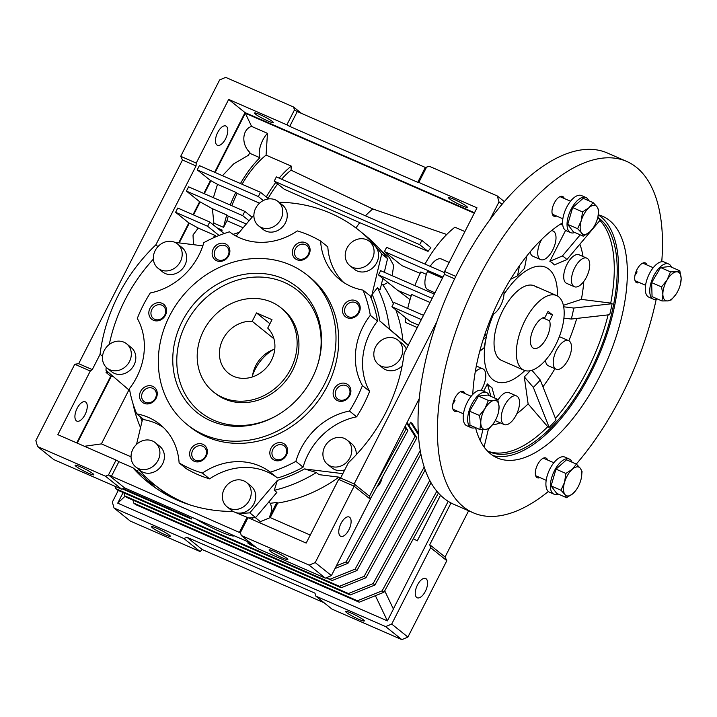 <?xml version="1.0" encoding="UTF-8"?>
<svg xmlns="http://www.w3.org/2000/svg" width="717" height="717" viewBox="0 0 717 717"><rect width="100%" height="100%" fill="white"/><g stroke="black" fill="none" stroke-linecap="round" stroke-linejoin="round"><path stroke-width="1.08" d="M203.511 330.77A53.918 47.25 128.8 0 1 280.939 307.799A53.918 47.25 128.8 0 1 290.815 368.879A53.918 47.25 128.8 0 1 213.388 391.849A53.918 47.25 128.8 0 1 203.511 330.77M274.781 349.098A29.953 26.251 -51.2 0 0 255.754 365.634A29.953 26.251 -51.2 0 0 252.393 376.954M252.205 321.306A29.953 26.251 -51.2 0 0 222.915 339.24A29.953 26.251 -51.2 0 0 228.4 373.172A29.953 26.251 -51.2 0 0 271.411 360.409A29.953 26.251 -51.2 0 0 267.728 328.081L272.003 319.692L256.48 312.917L252.205 321.306L273.93 338.774M269.942 323.734L256.48 312.917M536.334 287.069A40.735 19.09 113.6 0 0 534.255 285.805A40.735 19.09 113.6 0 0 501.524 313.15A40.735 19.09 113.6 0 0 499.579 359.208A40.735 19.09 113.6 0 0 501.658 360.472L523.966 370.214A40.735 19.09 -66.4 0 1 524.969 320.58A40.735 19.09 -66.4 0 1 556.562 295.538A40.735 19.09 -66.4 0 1 555.558 345.173A40.735 19.09 -66.4 0 1 523.966 370.214M453.986 199.317A10.522 1.174 27 0 1 467.314 207.267A10.522 1.174 27 0 1 461.882 205.662A10.522 1.174 27 0 1 448.564 197.713A10.522 1.174 27 0 1 453.986 199.317M259.975 114.621A10.522 1.174 27 0 1 273.302 122.571A10.522 1.174 27 0 1 267.88 120.976A10.522 1.174 27 0 1 254.553 113.017A10.522 1.174 27 0 1 259.975 114.621M340.19 535.966A10.522 4.929 -66.4 0 1 340.7 524.073A10.522 4.929 -66.4 0 1 349.152 517.011A10.522 4.929 -66.4 0 1 349.69 517.342A10.522 4.929 -66.4 0 1 349.179 529.236A10.522 4.929 -66.4 0 1 340.727 536.298A10.522 4.929 -66.4 0 1 340.19 535.966M449.183 262.422L441.457 259.043A16.778 7.86 113.6 0 0 430.164 266.357M80.519 466.839A10.522 1.174 27 0 1 93.837 474.788A10.522 1.174 27 0 1 88.415 473.184A10.522 1.174 27 0 1 75.097 465.234A10.522 1.174 27 0 1 80.519 466.839M274.521 551.525A10.522 1.174 27 0 1 287.849 559.475A10.522 1.174 27 0 1 282.426 557.88A10.522 1.174 27 0 1 269.099 549.93A10.522 1.174 27 0 1 274.521 551.525M216.884 144.959A10.522 4.929 -66.4 0 1 217.394 133.066A10.522 4.929 -66.4 0 1 225.846 126.004A10.522 4.929 -66.4 0 1 226.375 126.326A10.522 4.929 -66.4 0 1 225.873 138.22A10.522 4.929 -66.4 0 1 217.421 145.282A10.522 4.929 -66.4 0 1 216.884 144.959M76.343 420.789A10.522 4.929 -66.4 0 1 76.844 408.896A10.522 4.929 -66.4 0 1 85.296 401.834A10.522 4.929 -66.4 0 1 85.834 402.156A10.522 4.929 -66.4 0 1 85.332 414.05A10.522 4.929 -66.4 0 1 76.88 421.112A10.522 4.929 -66.4 0 1 76.343 420.789M156.996 528.312A10.522 1.174 27 0 1 170.323 536.262A10.522 1.174 27 0 1 164.901 534.658A10.522 1.174 27 0 1 151.574 526.708A10.522 1.174 27 0 1 156.996 528.312M351.007 612.999A10.522 1.174 27 0 1 364.326 620.958A10.522 1.174 27 0 1 358.903 619.354A10.522 1.174 27 0 1 345.585 611.404A10.522 1.174 27 0 1 351.007 612.999M416.676 597.449A10.522 4.929 -66.4 0 1 417.177 585.556A10.522 4.929 -66.4 0 1 425.629 578.494A10.522 4.929 -66.4 0 1 426.167 578.816A10.522 4.929 -66.4 0 1 425.665 590.709A10.522 4.929 -66.4 0 1 417.213 597.772A10.522 4.929 -66.4 0 1 416.676 597.449M392.208 275.722L393.651 265.433L389.322 257.403L381.632 251.228M393.382 303.847A140.182 122.84 -51.2 0 0 382.797 284.81L381.543 283.798M382.797 284.81A15.577 13.65 -51.2 0 0 387.807 282.417M250.412 542.832L124.686 487.945L108.491 474.932L239.379 532.399L240.419 532.525L247.983 517.665L232.953 511.436A165.349 144.897 128.8 0 1 177.52 500.206A165.349 144.897 128.8 0 1 148.527 482.675A165.349 144.897 128.8 0 1 132.896 467.753L143.687 476.438A165.349 144.897 128.8 0 0 147.72 480.793L155.437 487.856M349.887 265.684L354.386 269.296A15.577 13.65 -51.2 0 0 357.12 270.945A15.577 13.65 -51.2 0 0 375.851 264.232A15.577 13.65 -51.2 0 0 373.907 245.017L369.407 241.396A15.577 13.65 128.8 0 1 371.352 260.621A15.577 13.65 128.8 0 1 352.621 267.333A15.577 13.65 128.8 0 1 349.887 265.684A15.577 13.65 128.8 0 1 347.942 246.46A15.577 13.65 128.8 0 1 366.674 239.747A15.577 13.65 128.8 0 1 369.407 241.396M258.568 225.819L263.067 229.431A15.577 13.65 -51.2 0 0 265.801 231.08A15.577 13.65 -51.2 0 0 284.532 224.367A15.577 13.65 -51.2 0 0 282.588 205.152L278.088 201.54A15.577 13.65 128.8 0 1 280.033 220.755A15.577 13.65 128.8 0 1 261.302 227.468A15.577 13.65 128.8 0 1 258.568 225.819A15.577 13.65 128.8 0 1 256.623 206.604A15.577 13.65 128.8 0 1 275.355 199.882A15.577 13.65 128.8 0 1 278.088 201.54M387.556 258.649A163.189 143.006 -51.2 0 0 365.141 235.293L359.298 230.587A163.189 143.006 128.8 0 1 381.704 253.943L387.556 258.649L384.303 272.272M278.94 202.221A163.189 143.006 128.8 0 1 330.68 213.29A163.189 143.006 128.8 0 1 359.298 230.587M327.588 464.365A15.577 13.65 128.8 0 1 325.643 445.14A15.577 13.65 128.8 0 1 344.375 438.428A15.577 13.65 128.8 0 1 347.109 440.077A15.577 13.65 128.8 0 1 349.054 459.301A15.577 13.65 128.8 0 1 330.322 466.014A15.577 13.65 128.8 0 1 327.588 464.365L332.088 467.977A15.577 13.65 -51.2 0 0 334.821 469.626A15.577 13.65 -51.2 0 0 344.752 469.877M378.477 364.487A15.577 13.65 128.8 0 1 376.533 345.271A15.577 13.65 128.8 0 1 395.264 338.558A15.577 13.65 128.8 0 1 397.998 340.208A15.577 13.65 128.8 0 1 399.943 359.423A15.577 13.65 128.8 0 1 381.211 366.136A15.577 13.65 128.8 0 1 378.477 364.487L382.977 368.108A15.577 13.65 -51.2 0 0 385.71 369.757A15.577 13.65 -51.2 0 0 402.138 365.903M135.719 466.928L140.218 470.549A15.577 13.65 -51.2 0 0 142.943 472.198A15.577 13.65 -51.2 0 0 161.675 465.485A15.577 13.65 -51.2 0 0 159.73 446.261L155.23 442.649A15.577 13.65 128.8 0 1 157.184 461.865A15.577 13.65 128.8 0 1 138.453 468.577A15.577 13.65 128.8 0 1 135.719 466.928A15.577 13.65 128.8 0 1 133.774 447.713A15.577 13.65 128.8 0 1 152.506 441A15.577 13.65 128.8 0 1 155.23 442.649M227.038 506.794A15.577 13.65 128.8 0 1 225.093 487.578A15.577 13.65 128.8 0 1 243.825 480.865A15.577 13.65 128.8 0 1 246.549 482.514A15.577 13.65 128.8 0 1 248.503 501.73A15.577 13.65 128.8 0 1 229.772 508.443A15.577 13.65 128.8 0 1 227.038 506.794L231.537 510.405A15.577 13.65 -51.2 0 0 233.312 511.597M107.129 368.117L111.628 371.738A15.577 13.65 -51.2 0 0 114.361 373.387A15.577 13.65 -51.2 0 0 133.093 366.674A15.577 13.65 -51.2 0 0 131.139 347.458L126.64 343.837A15.577 13.65 128.8 0 1 128.594 363.053A15.577 13.65 128.8 0 1 109.862 369.775A15.577 13.65 128.8 0 1 107.129 368.117A15.577 13.65 128.8 0 1 105.184 348.901A15.577 13.65 128.8 0 1 123.916 342.188A15.577 13.65 128.8 0 1 126.64 343.837M158.018 268.248L162.517 271.868A15.577 13.65 -51.2 0 0 165.242 273.518A15.577 13.65 -51.2 0 0 183.973 266.805A15.577 13.65 -51.2 0 0 182.028 247.58L177.529 243.968A15.577 13.65 128.8 0 1 179.474 263.184A15.577 13.65 128.8 0 1 160.742 269.897A15.577 13.65 128.8 0 1 158.018 268.248A15.577 13.65 128.8 0 1 156.073 249.032A15.577 13.65 128.8 0 1 174.805 242.319A15.577 13.65 128.8 0 1 177.529 243.968M154.729 319.307A7.968 6.982 -51.2 0 0 164.301 315.874A7.968 6.982 -51.2 0 0 163.306 306.051A7.968 6.982 -51.2 0 0 161.908 305.2A7.968 6.982 -51.2 0 0 152.336 308.642A7.968 6.982 -51.2 0 0 153.33 318.465A7.968 6.982 -51.2 0 0 154.729 319.307M145.408 402.354A7.968 6.982 -51.2 0 0 154.98 398.921A7.968 6.982 -51.2 0 0 153.985 389.098A7.968 6.982 -51.2 0 0 152.587 388.255A7.968 6.982 -51.2 0 0 143.015 391.688A7.968 6.982 -51.2 0 0 144.009 401.511A7.968 6.982 -51.2 0 0 145.408 402.354M195.526 460.323A7.968 6.982 -51.2 0 0 205.107 456.89A7.968 6.982 -51.2 0 0 204.112 447.058A7.968 6.982 -51.2 0 0 202.714 446.216A7.968 6.982 -51.2 0 0 193.133 449.649A7.968 6.982 -51.2 0 0 194.128 459.472A7.968 6.982 -51.2 0 0 195.526 460.323M275.731 459.247A7.968 6.982 -51.2 0 0 285.303 455.815A7.968 6.982 -51.2 0 0 284.308 445.992A7.968 6.982 -51.2 0 0 282.91 445.14A7.968 6.982 -51.2 0 0 273.338 448.573A7.968 6.982 -51.2 0 0 274.333 458.405A7.968 6.982 -51.2 0 0 275.731 459.247M339.033 399.763A7.968 6.982 -51.2 0 0 348.605 396.331A7.968 6.982 -51.2 0 0 347.611 386.508A7.968 6.982 -51.2 0 0 346.221 385.656A7.968 6.982 -51.2 0 0 336.64 389.098A7.968 6.982 -51.2 0 0 337.635 398.921A7.968 6.982 -51.2 0 0 339.033 399.763M348.354 316.717A7.968 6.982 -51.2 0 0 357.926 313.284A7.968 6.982 -51.2 0 0 356.932 303.461A7.968 6.982 -51.2 0 0 355.533 302.61A7.968 6.982 -51.2 0 0 345.961 306.042A7.968 6.982 -51.2 0 0 346.956 315.874A7.968 6.982 -51.2 0 0 348.354 316.717M298.227 258.747A7.968 6.982 -51.2 0 0 307.808 255.315A7.968 6.982 -51.2 0 0 306.813 245.492A7.968 6.982 -51.2 0 0 305.415 244.649A7.968 6.982 -51.2 0 0 295.834 248.082A7.968 6.982 -51.2 0 0 296.829 257.905A7.968 6.982 -51.2 0 0 298.227 258.747M218.031 259.823A7.968 6.982 -51.2 0 0 227.603 256.39A7.968 6.982 -51.2 0 0 226.608 246.567A7.968 6.982 -51.2 0 0 225.21 245.725A7.968 6.982 -51.2 0 0 215.638 249.157A7.968 6.982 -51.2 0 0 216.633 258.98A7.968 6.982 -51.2 0 0 218.031 259.823M381.704 253.943L371.137 298.173A131.794 115.491 -51.2 0 0 370.205 295.897L363.008 290.116A131.794 115.491 128.8 0 1 370.304 315.31A64.7 56.697 -51.2 0 0 362.417 385.567A131.794 115.491 128.8 0 1 349.439 411.029A64.7 56.697 -51.2 0 0 295.888 461.354A131.794 115.491 128.8 0 1 270.246 472.171A64.7 56.697 -51.2 0 0 202.4 473.077A131.794 115.491 128.8 0 1 179.116 462.913A64.7 56.697 -51.2 0 0 159.801 424.276A64.7 56.697 -51.2 0 0 136.714 413.879A131.794 115.491 128.8 0 1 129.418 388.677A64.7 56.697 -51.2 0 0 137.305 318.429A131.794 115.491 128.8 0 1 150.283 292.957A64.7 56.697 -51.2 0 0 203.834 242.642A131.794 115.491 128.8 0 1 229.476 231.815A64.7 56.697 -51.2 0 0 239.899 237.954A64.7 56.697 -51.2 0 0 297.322 230.91A131.794 115.491 128.8 0 1 309.323 235.301A131.794 115.491 128.8 0 1 320.607 241.073L327.812 246.863A64.7 56.697 -51.2 0 0 343.658 282.435M320.607 241.073A64.7 56.697 -51.2 0 0 339.921 279.711A64.7 56.697 -51.2 0 0 351.267 286.567A64.7 56.697 -51.2 0 0 363.008 290.116M153.384 320.257A9.581 8.398 -51.2 0 0 165.466 315.157A9.581 8.398 -51.2 0 0 162.033 303.282A9.581 8.398 -51.2 0 0 149.952 308.382A9.581 8.398 -51.2 0 0 153.384 320.257M144.063 403.304A9.581 8.398 -51.2 0 0 156.145 398.204A9.581 8.398 -51.2 0 0 152.712 386.329A9.581 8.398 -51.2 0 0 140.631 391.428A9.581 8.398 -51.2 0 0 144.063 403.304M194.182 461.264A9.581 8.398 -51.2 0 0 206.272 456.164A9.581 8.398 -51.2 0 0 202.83 444.289A9.581 8.398 -51.2 0 0 190.749 449.389A9.581 8.398 -51.2 0 0 194.182 461.264M274.387 460.189A9.581 8.398 -51.2 0 0 286.477 455.089A9.581 8.398 -51.2 0 0 283.036 443.223A9.581 8.398 -51.2 0 0 270.954 448.322A9.581 8.398 -51.2 0 0 274.387 460.189M337.689 400.713A9.581 8.398 -51.2 0 0 349.779 395.614A9.581 8.398 -51.2 0 0 346.338 383.738A9.581 8.398 -51.2 0 0 334.256 388.838A9.581 8.398 -51.2 0 0 337.689 400.713M347.01 317.667A9.581 8.398 -51.2 0 0 359.092 312.567A9.581 8.398 -51.2 0 0 355.659 300.692A9.581 8.398 -51.2 0 0 343.577 305.792A9.581 8.398 -51.2 0 0 347.01 317.667M296.892 259.697A9.581 8.398 -51.2 0 0 308.973 254.598A9.581 8.398 -51.2 0 0 305.541 242.722A9.581 8.398 -51.2 0 0 293.45 247.822A9.581 8.398 -51.2 0 0 296.892 259.697M216.686 260.773A9.581 8.398 -51.2 0 0 228.768 255.673A9.581 8.398 -51.2 0 0 225.335 243.798A9.581 8.398 -51.2 0 0 213.254 248.898A9.581 8.398 -51.2 0 0 216.686 260.773M187.11 424.536L189.808 426.705A95.854 83.997 -51.2 0 0 206.621 436.868A95.854 83.997 -51.2 0 0 321.888 395.542A95.854 83.997 -51.2 0 0 309.914 277.282L307.217 275.113A95.854 83.997 128.8 0 1 319.19 393.373A95.854 83.997 128.8 0 1 203.915 434.699A95.854 83.997 128.8 0 1 187.11 424.536A95.854 83.997 128.8 0 1 175.136 306.276A95.854 83.997 128.8 0 1 290.403 264.958A95.854 83.997 128.8 0 1 307.217 275.113M283.376 278.743A80.277 70.347 128.8 0 1 317.936 363.895A80.277 70.347 128.8 0 1 276.126 415.923A80.277 70.347 128.8 0 1 210.95 420.906A80.277 70.347 128.8 0 1 182.172 321.449A80.277 70.347 128.8 0 1 283.376 278.743M317.774 364.415A77.884 68.249 -51.2 0 0 284.102 282.31A77.884 68.249 -51.2 0 0 185.909 323.743A77.884 68.249 -51.2 0 0 213.827 420.225A77.884 68.249 -51.2 0 0 276.592 415.654M280.939 307.799L282.74 309.251A53.918 47.25 128.8 0 1 289.48 375.771A53.918 47.25 128.8 0 1 224.636 399.01A53.918 47.25 128.8 0 1 215.181 393.292L213.388 391.849M235.257 512.44A15.577 13.65 -51.2 0 0 253.316 504.84A15.577 13.65 -51.2 0 0 251.049 486.126L246.549 482.514M406.288 349.107A15.577 13.65 -51.2 0 0 402.497 343.828L397.998 340.208M356.259 454.739A15.577 13.65 -51.2 0 0 351.608 443.698L347.109 440.077M372.822 489.675L406.082 429.116L407.883 430.558L405.141 426.248M370.286 499.032L407.883 430.558M406.082 429.116L404.747 427.018M382.179 477.361A15.577 13.65 128.8 0 1 376.676 487.381M336.407 565.812L346.141 561.886L347.942 563.329L416.882 437.791L407.104 422.403M335.009 568.545L347.942 563.329M346.141 561.886L415.08 436.348L416.882 437.791M339.437 586.3L341.229 587.752L117.642 490.141L115.84 488.698L339.437 586.3L364.137 576.351L424.213 466.955M115.114 486.368L115.84 488.698M341.229 587.752L365.939 577.794L364.137 576.351M365.939 577.794L425.199 469.877M255.763 547.134L249.534 544.418L247.741 542.975L253.961 545.691M326.871 577.517L332.231 580.519L356.941 570.562L420.915 454.067M326.101 577.839L332.231 580.519M330.438 579.067L355.139 569.119L356.941 570.562M355.139 569.119L420.261 450.518M123.163 488.591L189.539 517.566L191.34 519.009L192.156 517.405M122.401 488.913L191.34 519.009M348.435 593.533L350.228 594.985L126.64 497.374L124.839 495.931L348.435 593.533L373.136 583.584L429.788 480.417M123.889 492.875L124.839 495.931M350.228 594.985L374.937 585.027L373.136 583.584M374.937 585.027L431.078 482.783M357.425 600.765L359.226 602.217L135.63 504.607L133.837 503.164L357.425 600.765L382.134 590.817L436.841 491.181M132.887 500.108L133.837 503.164M359.226 602.217L383.936 592.26L382.134 590.817M383.936 592.26L438.428 493.027M406.709 423.173L415.08 436.348M248.279 541.9L247.741 542.975M409.129 425.584A138.981 121.791 -51.2 0 0 410.518 422.223L418.441 434.708M418.352 433.176L412.311 423.666L410.518 422.223M190.077 516.491L189.539 517.566M417.294 540.878L413.351 538.691L417.294 540.878L440.552 495.241M417.249 540.842L440.507 495.205M123.136 492.543L117.722 503.155L387.395 620.877L393.409 609.074L384.724 590.835M125.143 496.173L117.722 503.155M375.394 595.702L387.395 620.877M393.355 608.948L448.188 501.326M504.329 201.602L497.284 195.947L429.384 166.299L425.324 167.455L297.277 111.556L294.436 109.988L293.585 107.021L301.543 113.42M436.913 321.583L354.18 483.948L354.135 486.198L370.339 499.22L331.415 575.599L325.375 578.153L257.475 548.505L241.279 535.491L240.419 532.525M247.983 517.665L306.186 543.074L338.621 479.422L340.602 478.024L354.18 483.948L369.479 496.245L370.339 499.22M249.892 152.47L248.485 155.222L249.892 152.47C241.082 144.475 242.077 129.284 251.604 126.416L267.468 133.344L266.079 155.123A70.687 33.125 113.6 0 0 242.059 184.242M105.471 476.205L121.666 489.227L53.766 459.579L37.571 446.566L35.85 440.623L74.765 364.245L90.288 371.021L57.853 434.672L116.055 460.081L108.491 474.932L105.471 476.205L37.571 446.566M124.686 487.945L121.666 489.227M369.479 496.245L419.266 398.527M102.531 356.295L100.066 354.315L92.269 369.622L78.691 363.689L74.765 364.245M230.265 205.035A74.281 34.81 -66.4 0 1 235.812 192.326L237.166 193.411A70.687 33.125 113.6 0 0 231.815 205.707M276.359 176.911L274.199 181.159L419.705 244.676L421.865 240.428L276.359 176.911M315.821 596.114L332.016 609.136L401.852 639.627L385.656 626.604L315.821 596.114L314.96 593.147L186.913 537.257L202.212 549.545L200.088 551.543L183.893 538.53L114.048 508.039L112.336 502.097L118.278 490.428M451.029 502.967L429.761 544.705L430.621 547.671L391.706 624.059L385.656 626.604M429.761 544.705L445.06 557.001L446.816 560.694L430.621 547.671M78.691 363.689L182.476 159.999L180.72 156.306L219.635 79.928L225.676 77.373L293.585 107.021M186.913 537.257L183.893 538.53M421.865 240.428L430.863 247.67A69.863 32.74 113.6 0 0 428.04 251.38L359.746 222.673L284.237 189.234L274.199 181.159M419.705 244.676L428.04 251.38M418.495 325.142L410.483 321.646L391.921 306.724L394.081 302.484L423.496 315.328M411.137 296.049L397.783 290.439L378.477 274.925L380.646 270.676L434.314 294.104M442.47 278.097L427.431 271.528A16.778 7.86 113.6 0 0 428.031 289.793L434.968 292.823M426.364 274.351L420.852 271.949A82.67 38.745 113.6 0 0 414.838 285.599M420.171 273.347L401.995 265.693L384.437 251.586L386.606 247.338L444.495 272.612M240.473 183.552A74.281 34.81 -66.4 0 1 259.904 157.722L249.722 153.277M259.904 157.722A16.778 7.86 -66.4 0 1 267.468 133.344M464.912 231.564L454.91 227.199A82.67 38.745 113.6 0 0 424.975 264.089M497.284 195.947L499.005 201.88L502.017 204.3M499.005 201.88L489.98 219.59M425.324 167.455L417.76 182.306L418.8 182.432L426.364 167.572M454.614 278.796L444.388 274.333L444.567 271.492L455.779 276.386M338.621 479.422L354.135 486.198L315.22 562.585L331.415 575.599M315.22 562.585L309.179 565.13L325.375 578.153M309.179 565.13L241.279 535.491M239.379 532.399L246.944 517.549M266.312 196.96A70.687 33.125 -66.4 0 1 275.767 182.423M279.164 178.139A70.687 33.125 -66.4 0 1 291.299 166.129L291.039 170.162A65.901 30.885 113.6 0 0 281.629 179.214M266.079 155.123L291.299 166.129M222.458 175.692L233.751 163.826L248.485 155.222M474.278 213.182L245.313 113.232L215.127 172.483M245.313 113.232L251.604 126.416M417.76 182.306L289.713 126.407L297.277 111.556M294.436 109.988L286.872 124.839L228.669 99.43L196.234 163.082L196.055 165.932L155.822 244.882L157.964 246.603M289.713 126.407L286.872 124.839M116.055 460.081L118.897 461.649L111.332 476.5M196.234 163.082L180.72 156.306M182.476 159.999L196.055 165.932M92.269 369.622L90.288 371.021M220.504 230.641A16.778 7.86 -66.4 0 1 222.18 230.121L221.508 231.457M213.092 224.69L213.89 223.13L223.587 227.37A74.281 34.81 -66.4 0 1 226.805 214.992L212.384 208.701L200.124 201.916L193.5 214.921M212.384 208.701L213.89 223.13M235.812 192.326L217.511 184.341L210.932 180.702L204.309 193.707M217.511 184.341L213.37 197.659M259.518 203.171L237.166 193.411M277.694 183.964A65.901 30.885 113.6 0 0 268.113 198.412M268.723 198.905L260.495 192.29L258.335 196.539L263.309 200.527M324.048 602.737L202.212 549.545M446.816 560.694L407.901 637.072L391.706 624.059M407.901 637.072L401.852 639.627M445.06 557.001L468.613 510.773M200.088 551.543L130.243 521.053L114.048 508.039M398.105 290.573L410.043 299.625M430.039 302.484L411.648 294.454A82.67 38.745 113.6 0 0 407.731 308.435M405.876 317.936A82.67 38.745 113.6 0 0 405.257 322.309L417.267 327.552M365.491 215.826A62.307 29.2 -66.4 0 1 372.822 208.97L446.718 234.495M355.946 227.988A62.307 29.2 -66.4 0 1 359.746 222.673M421.336 319.567L391.921 306.724M432.145 298.353L378.477 274.925M442.963 277.129L384.437 251.586M372.822 208.97L291.039 170.162M444.567 271.492L477.002 207.831L418.8 182.432M444.388 274.333L404.155 353.293A165.349 144.897 128.8 0 1 348.399 462.725L340.602 478.024M340.638 477.952L338.702 477.101M338.173 477.038L340.405 478.158M276.807 502.393L269.655 516.428A15.577 13.65 -51.2 0 0 270.273 503.289A140.182 122.84 -51.2 0 0 276.807 502.393L277.658 503.074A140.182 122.84 -51.2 0 0 338.585 477.37M259.697 522.783L260.361 521.662L270.246 517.602A15.577 13.65 -51.2 0 0 270.506 517.118L277.658 503.074M118.897 461.649L132.896 467.753M151.323 483.679L155.472 485.499M310.264 535.07L270.246 517.602M131.041 456.837L101.402 443.895L128.899 389.94M84.454 446.279L101.402 443.895M178.685 242.839L188.831 222.924L175.602 212.295L207.616 226.267L209.776 222.028L177.762 208.047L175.602 212.295M213.057 238.026A16.778 7.86 -66.4 0 1 214.948 235.364L198.259 228.078L189.315 223.139L179.241 242.902M189.315 223.139L188.831 222.924M193.016 214.706L199.64 201.71L186.411 191.081L242.678 215.638L244.838 211.39L188.58 186.832L186.411 191.081M200.124 201.916L199.64 201.71M203.825 193.491L210.448 180.487L197.229 169.857L199.389 165.618L260.495 192.29M210.932 180.702L210.448 180.487M258.335 196.539L197.229 169.857M214.634 172.277L245.044 112.596L474.493 212.752M245.044 112.596L228.669 99.43M76.737 442.918L110.723 376.228L111.332 376.183L77.221 443.124M100.066 354.315A165.349 144.897 128.8 0 1 155.822 244.882M111.332 376.183L113.232 376.506M214.948 235.364L216.417 236.556M219.061 235.472L207.616 226.267M224.143 233.572L209.776 222.028M222.18 230.121L217.072 227.889M223.587 227.37L226.984 220.693L243.171 227.764M246.307 224.036L228.257 216.158A70.687 33.125 113.6 0 0 226.984 220.693M228.257 216.158L226.805 214.992M249.068 220.773L242.678 215.638M252.079 217.215L244.838 211.39M193.473 244.685L193.016 234.952L198.259 228.078M402.9 340.467A140.182 122.84 -51.2 0 0 395.82 309.861M268.732 502.052L270.273 503.289M260.361 521.662L255.297 517.584M136.938 471.015L138.722 469.474M152.049 482.684L147.72 480.793M340.925 477.379L318.984 474.645L316.376 472.548A140.182 122.84 -51.2 0 1 274.27 490.311L276.879 492.409L255.637 517.557A163.189 143.006 128.8 0 1 252.805 517.764L252.68 519.717M108.348 372.32L106.044 372.464L106.797 370.985M106.044 372.464L110.723 376.228M408.323 345.119L389.474 329.094A140.182 122.84 -51.2 0 0 377.5 287.714L380.109 289.811L382.833 278.42M189.754 504.84A163.189 143.006 128.8 0 1 154.827 484.97L160.671 489.675A163.189 143.006 -51.2 0 0 170.987 497.132M248.674 517.97A163.189 143.006 -51.2 0 0 252.805 517.764M132.995 403.68A140.182 122.84 -51.2 0 0 140.541 427.592M239.281 232.362A140.182 122.84 -51.2 0 0 233.124 234.36M235.49 235.768A134.196 117.597 128.8 0 1 236.718 235.391M371.137 298.173L372.159 294.373A134.196 117.597 128.8 0 1 379.867 321.028L408.134 345.271A163.189 143.006 128.8 0 1 408.125 345.504M377.5 287.714L372.159 294.373M236.108 236.108L253.899 215.055M389.474 329.094L379.867 321.028M342.914 473.48A163.189 143.006 128.8 0 1 342.726 473.641L304.51 468.927A134.196 117.597 128.8 0 1 277.38 480.372L249.785 512.852A163.189 143.006 128.8 0 1 237.354 513.354M316.376 472.548L304.51 468.927M274.27 490.311L277.38 480.372M255.637 517.557L249.785 512.852M154.827 484.97A163.189 143.006 128.8 0 1 138.336 469.035M136.526 444.415L142.674 418.674M142.074 421.175A134.196 117.597 128.8 0 1 140.317 416.774M129.786 390.702L105.991 370.295A163.189 143.006 128.8 0 1 106.161 367.247M109.271 344.474A163.189 143.006 128.8 0 1 153.375 259.124M174.903 242.364L202.83 245.85M377.142 318.689A131.794 115.491 -51.2 0 0 371.227 298.245M370.304 315.31L377.5 321.091A131.794 115.491 -51.2 0 0 377.052 318.617M377.5 321.091A64.7 56.697 -51.2 0 0 369.613 391.348L362.417 385.567M349.439 411.029L356.636 416.819A131.794 115.491 -51.2 0 0 369.613 391.348M356.636 416.819A64.7 56.697 -51.2 0 0 303.085 467.134L295.888 461.354M300.737 468.398A131.794 115.491 -51.2 0 0 303.085 467.134M280.024 477.244A131.794 115.491 -51.2 0 0 300.826 468.47M270.246 472.171L277.443 477.952A131.794 115.491 -51.2 0 0 279.935 477.172M277.443 477.952A64.7 56.697 -51.2 0 0 209.597 478.866L202.4 473.077M179.116 462.913L186.312 468.694A131.794 115.491 -51.2 0 0 209.597 478.866M163.27 427.341A64.7 56.697 -51.2 0 0 143.911 419.66L136.714 413.879M196.117 519.135A26.359 2.94 -153 0 0 230.498 535.518A26.359 2.94 -153 0 0 234.029 535.724A26.359 2.94 -153 0 0 234.047 535.689L234.029 535.724M547.385 312.693L552.574 314.951L548.075 311.339L545.081 317.192A16.778 7.86 113.6 0 0 533.968 327.812A16.778 7.86 113.6 0 0 533.556 348.247A16.778 7.86 113.6 0 0 546.569 337.94A16.778 7.86 113.6 0 0 549.581 320.813L542.778 317.837M549.581 320.813L552.574 314.951M493.027 455.636A131.794 61.761 113.6 0 0 590.727 373.082A131.794 61.761 113.6 0 0 598.292 214.858M562.567 222.826A131.794 61.761 113.6 0 0 500.475 297.331A131.794 61.761 113.6 0 0 472.772 394.422M475.541 427.619A131.794 61.761 113.6 0 0 497.239 457.903A131.794 61.761 113.6 0 0 599.457 376.891A131.794 61.761 113.6 0 0 602.692 216.319A131.794 61.761 113.6 0 0 598.301 214.813M548.353 491.495A191.708 89.84 -66.4 0 1 473.274 512.807A191.708 89.84 -66.4 0 1 477.979 279.254A191.708 89.84 -66.4 0 1 626.667 161.415A191.708 89.84 -66.4 0 1 661.755 261.714M656.189 299.383A191.708 89.84 -66.4 0 1 621.953 394.968A191.708 89.84 -66.4 0 1 576.289 464.06M626.667 161.415L607.263 152.954A191.708 89.84 113.6 0 0 458.584 270.784A191.708 89.84 113.6 0 0 453.87 504.338L473.274 512.807M488.026 451.217A129.401 60.64 113.6 0 0 547.734 426.732L549.132 427.341A129.401 60.64 113.6 0 0 556.06 419.965L540.251 379.992L531.933 370.286M555.46 418.45A129.401 60.64 113.6 0 0 586.918 371.083A129.401 60.64 113.6 0 0 608.106 314.88M597.808 217.376A129.401 60.64 -66.4 0 1 589.822 372.356A129.401 60.64 -66.4 0 1 489.469 451.889A129.401 60.64 -66.4 0 1 487.264 450.814M597.718 217.762A129.401 60.64 113.6 0 1 598.103 218.067A129.401 60.64 113.6 0 1 600.29 219.994L566.878 259.599A79.426 37.221 113.6 0 0 564.727 257.591A79.426 37.221 113.6 0 0 562.379 255.978L580.205 234.853M562.379 255.978L549.849 261.302L565.596 230.399M566.878 259.599L554.349 264.914A69.495 32.57 113.6 0 0 552.215 262.879A69.495 32.57 113.6 0 0 549.849 261.302M559.224 336.963A15.577 7.295 -66.4 0 1 560.837 337.259L568.599 340.647A15.577 7.295 -66.4 0 1 568.214 359.62A15.577 7.295 -66.4 0 1 556.132 369.192A15.577 7.295 -66.4 0 1 556.517 350.219A15.577 7.295 -66.4 0 1 568.599 340.647M475.228 372.033A15.577 7.295 -66.4 0 1 482.873 368.87A15.577 7.295 -66.4 0 1 482.496 387.843A15.577 7.295 -66.4 0 1 481.098 390.299M551.328 230.766A15.577 7.295 -66.4 0 1 553.094 231.053A15.577 7.295 -66.4 0 1 552.717 250.027A15.577 7.295 -66.4 0 1 540.636 259.608A15.577 7.295 -66.4 0 1 541.012 240.625A15.577 7.295 -66.4 0 1 541.702 239.353M524.853 370.546A62.307 29.2 -66.4 0 1 495.94 381.507A62.307 29.2 -66.4 0 1 485.714 339.885M486.377 336.524A62.307 29.2 -66.4 0 1 493.511 314.109M503.863 290.896A15.577 7.295 -66.4 0 1 500.735 305.379A15.577 7.295 -66.4 0 1 492.355 314.727M497.939 400.095A15.577 7.295 -66.4 0 1 508.855 392.602L516.616 395.99A15.577 7.295 -66.4 0 1 516.24 414.964A15.577 7.295 -66.4 0 1 504.159 424.536A15.577 7.295 -66.4 0 1 504.535 405.562A15.577 7.295 -66.4 0 1 516.616 395.99M574.371 286.728L566.618 283.34A15.577 7.295 -66.4 0 1 566.995 264.358A15.577 7.295 -66.4 0 1 579.076 254.786L586.838 258.174A15.577 7.295 -66.4 0 1 586.452 277.147A15.577 7.295 -66.4 0 1 574.371 286.728A15.577 7.295 -66.4 0 1 574.756 267.746A15.577 7.295 -66.4 0 1 586.838 258.174M564.252 198.492A10.782 5.055 113.6 0 0 562.612 196.467A10.782 5.055 113.6 0 0 554.25 203.099A10.782 5.055 113.6 0 0 553.99 216.229A10.782 5.055 113.6 0 0 556.589 216.059M464.876 393.534A10.782 5.055 113.6 0 0 463.236 391.509A10.782 5.055 113.6 0 0 454.874 398.132A10.782 5.055 113.6 0 0 454.605 411.271A10.782 5.055 113.6 0 0 457.204 411.101M547.591 460.018A10.782 5.055 113.6 0 0 545.951 457.993A10.782 5.055 113.6 0 0 537.589 464.616A10.782 5.055 113.6 0 0 537.32 477.755A10.782 5.055 113.6 0 0 539.919 477.585M646.967 264.976A10.782 5.055 113.6 0 0 645.327 262.951A10.782 5.055 113.6 0 0 636.965 269.574A10.782 5.055 113.6 0 0 636.696 282.713A10.782 5.055 113.6 0 0 639.295 282.543M563.912 318.124L571.306 319.047A79.426 37.221 113.6 0 0 573.734 308.059L563.67 306.786M563.374 305.317L581.379 299.383L610.732 303.094L612.13 303.703L573.734 308.059M526.887 255.852L524.477 268.463A79.426 37.221 113.6 0 0 517.54 275.839L510.504 279.352M517.54 275.839L519.475 265.729M483.168 339.517L486.493 336.775L485.059 333.772M486.493 336.775A79.426 37.221 113.6 0 0 484.065 347.772L479.727 351.339M480.265 440.65L482.917 429.6M491.163 396.492A79.426 37.221 113.6 0 1 490.921 396.232L487.381 383.9A69.495 32.57 113.6 0 0 491.88 387.521L494.927 398.132M483.634 391.258L487.381 383.9M488.474 428.802L484.109 447.014M516.867 413.646A107.837 50.531 113.6 0 0 528.124 403.904L547.734 426.732M549.132 427.341L533.323 387.368L524.297 376.846A69.495 32.57 113.6 0 0 530.123 370.752M528.124 403.904L524.297 376.846M533.323 387.368A79.426 37.221 113.6 0 0 540.251 379.992M504.159 424.536L496.397 421.148A15.577 7.295 -66.4 0 1 495.339 420.44M503.988 294.302A62.307 29.2 -66.4 0 1 545.789 267.307A62.307 29.2 -66.4 0 1 557.405 295.969M540.636 259.608L532.874 256.22A15.577 7.295 -66.4 0 1 530.141 251.864M556.132 369.192L548.38 365.804A15.577 7.295 -66.4 0 1 545.503 360.257M581.379 299.383A107.837 50.531 113.6 0 0 583.79 281.467M583.02 256.507A107.837 50.531 113.6 0 0 579.856 244.21M562.755 225.075A107.837 50.531 113.6 0 0 560.228 224.296M492.328 424.957A107.837 50.531 113.6 0 0 500.367 422.887M542.93 386.777A107.837 50.531 113.6 0 0 554.94 368.672M568.832 340.754A107.837 50.531 113.6 0 0 576.746 318.429M612.13 303.703A129.401 60.64 113.6 0 1 609.701 314.7L571.306 319.047M610.732 303.094A129.401 60.64 113.6 0 0 599.923 220.424M637.046 271.833A9.581 4.49 -66.4 0 1 634.984 275.203M637.09 271.851A9.581 4.49 -66.4 0 1 634.966 275.31M661.952 300.952L652.067 296.632L651.654 282.623L661.549 286.934L662.875 294.436L661.952 300.952L667.751 300.907L671.3 299.885L675.548 294.893M651.654 282.623L660.59 267.549L670.476 271.868L667.142 279.89L661.549 286.934M660.59 267.549L669.929 266.482L679.824 270.802L676.274 271.824L670.476 271.868M680.621 283.421A15.577 7.295 -66.4 0 1 676.893 292.841A15.577 7.295 -66.4 0 1 675.701 294.687A15.577 7.295 -66.4 0 1 667.751 300.907A15.577 7.295 -66.4 0 1 662.875 294.436A15.577 7.295 -66.4 0 1 667.142 279.89A15.577 7.295 113.6 0 1 676.274 271.824A15.577 7.295 -66.4 0 1 681.15 278.295A15.577 7.295 -66.4 0 1 680.621 283.421L681.15 278.295L679.824 270.802M657.507 299.007A19.171 8.98 -66.4 0 1 653.321 299.123A19.171 8.98 -66.4 0 1 653.796 275.767A19.171 8.98 -66.4 0 1 668.665 263.99A19.171 8.98 -66.4 0 1 671.417 267.136M653.321 299.123L648.867 297.179A19.171 8.98 -66.4 0 1 649.333 273.822A19.171 8.98 -66.4 0 1 664.202 262.037L668.665 263.99M454.999 400.409A9.581 4.49 -66.4 0 1 452.875 403.868M454.954 400.391A9.581 4.49 -66.4 0 1 452.893 403.761M558.167 494.031A19.171 8.98 -66.4 0 1 553.945 494.165A19.171 8.98 -66.4 0 1 552.968 493.574A19.171 8.98 -66.4 0 1 553.883 471.894A19.171 8.98 -66.4 0 1 569.289 459.032A19.171 8.98 -66.4 0 1 570.266 459.624A19.171 8.98 -66.4 0 1 572.058 462.214M553.945 494.165L549.482 492.221A19.171 8.98 -66.4 0 1 548.505 491.62A19.171 8.98 -66.4 0 1 549.419 469.949A19.171 8.98 -66.4 0 1 564.826 457.079L569.289 459.032M475.416 427.565A19.171 8.98 -66.4 0 1 471.23 427.682A19.171 8.98 -66.4 0 1 471.705 404.325A19.171 8.98 -66.4 0 1 486.574 392.549A19.171 8.98 -66.4 0 1 489.326 395.694M471.23 427.682L466.776 425.737A19.171 8.98 -66.4 0 1 467.242 402.38A19.171 8.98 -66.4 0 1 482.111 390.595L486.574 392.549M574.837 232.505A19.171 8.98 -66.4 0 1 570.615 232.64A19.171 8.98 -66.4 0 1 569.63 232.048A19.171 8.98 -66.4 0 1 570.553 210.377A19.171 8.98 -66.4 0 1 585.95 197.507A19.171 8.98 -66.4 0 1 586.927 198.098A19.171 8.98 -66.4 0 1 588.72 200.688M570.615 232.64L566.152 230.695A19.171 8.98 -66.4 0 1 565.175 230.103A19.171 8.98 -66.4 0 1 566.089 208.423A19.171 8.98 -66.4 0 1 581.487 195.553L585.95 197.507M576.432 464.123L572.283 469.276L565.883 473.444L564.548 482.326L560.963 490.231L564.897 494.461L566.591 497.706L572.991 493.538L576.325 489.72A15.577 7.295 -66.4 0 1 572.991 493.538A15.577 7.295 -66.4 0 1 564.897 494.461A15.577 7.295 -66.4 0 1 564.548 482.326A15.577 7.295 -66.4 0 1 572.283 469.276A15.577 7.295 -66.4 0 1 580.367 468.353L576.432 464.123L566.538 459.803L555.989 469.124L565.883 473.444M581.308 478.131L582.061 471.598L580.367 468.353A15.577 7.295 113.6 0 1 581.245 478.454L581.254 478.4M560.963 490.231L551.068 485.911L556.697 493.386L566.591 497.706M551.068 485.911L555.989 469.124M581.245 478.454A15.577 7.295 113.6 0 1 580.725 480.489A15.577 7.295 -66.4 0 1 576.325 489.72M498.53 411.979A15.577 7.295 -66.4 0 1 494.802 421.399A15.577 7.295 113.6 0 1 493.61 423.245A15.577 7.295 113.6 0 1 485.66 429.465A15.577 7.295 -66.4 0 1 480.784 422.994A15.577 7.295 -66.4 0 1 485.051 408.448A15.577 7.295 -66.4 0 1 494.183 400.382A15.577 7.295 -66.4 0 1 499.059 406.853A15.577 7.295 -66.4 0 1 498.53 411.979L499.059 406.853L497.732 399.36L494.183 400.382L488.385 400.427L485.051 408.448L479.458 415.493L480.784 422.994L479.87 429.51L485.66 429.465L489.209 428.443L493.466 423.451M479.87 429.51L469.976 425.19L469.563 411.182L478.499 396.107L487.838 395.04L497.732 399.36M469.563 411.182L479.458 415.493M478.499 396.107L488.385 400.427M583.253 236.18L589.652 232.012L592.986 228.203A15.577 7.295 -66.4 0 1 589.652 232.012A15.577 7.295 -66.4 0 1 581.568 232.935L583.253 236.18L573.358 231.86L567.73 224.394L577.624 228.705L581.568 232.935A15.577 7.295 113.6 0 1 581.209 220.8L577.624 228.705M582.545 211.918L581.209 220.8A15.577 7.295 -66.4 0 1 588.944 207.751L582.545 211.918L572.65 207.598L583.199 198.277L593.093 202.597L588.944 207.751A15.577 7.295 -66.4 0 1 597.037 206.828L593.093 202.597M567.73 224.394L572.65 207.598M597.942 216.776L598.722 210.072L597.037 206.828A15.577 7.295 -66.4 0 1 597.906 216.937A15.577 7.295 -66.4 0 1 597.386 218.963A15.577 7.295 -66.4 0 1 592.986 228.203M273.025 349.735A44.329 38.852 -51.2 0 0 255.1 369.389A44.329 38.852 -51.2 0 0 252.635 375.099M269.655 516.428L270.506 517.118M556.562 295.538L534.255 285.805M476.33 366.011L482.873 368.87M551.723 230.453L553.094 231.053M635.056 280.688L645.569 285.276M642.728 263.121L653.241 267.71M543.343 458.163L553.856 462.752M535.68 475.729L546.193 480.318M460.637 391.679L471.15 396.268M452.965 409.246L463.478 413.834M552.341 214.204L562.854 218.793M560.013 196.637L570.526 201.226"/></g></svg>
